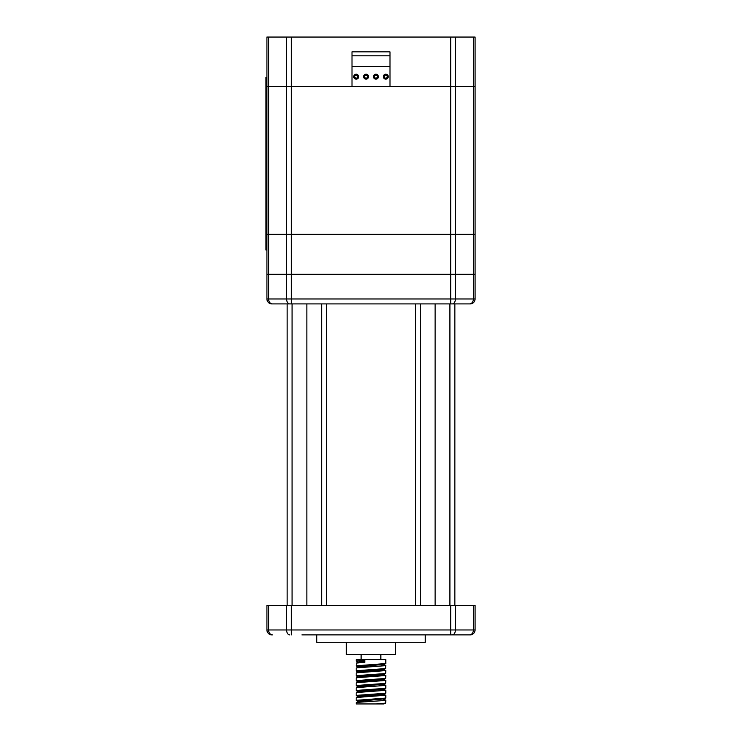 <?xml version="1.0" encoding="UTF-8"?>
<svg xmlns="http://www.w3.org/2000/svg" width="741" height="741" viewBox="0 0 741 741"><rect width="100%" height="100%" fill="white"/><g stroke="black" fill="none" stroke-linecap="round" stroke-linejoin="round"><path stroke-width="1.11" d="M473.388 37.05L266.917 37.05L266.917 86.373L473.388 86.373L473.388 37.05L475.074 37.05L475.074 86.373L389.988 86.373L389.988 51.851L352.003 51.851L352.003 86.373L266.917 86.373L266.917 234.36L475.074 234.36L475.074 298.975L450.685 298.975L450.685 303.912L470.137 303.912A4.937 4.937 0 0 0 475.074 298.975A4.937 4.937 0 0 1 470.137 303.912M268.603 37.05L268.603 234.36L266.917 234.36L266.917 274.309L475.074 274.309L473.388 274.309L473.388 298.975A4.937 3.807 90 0 1 469.581 303.912L271.845 303.912A4.937 4.937 0 0 1 266.917 298.975A4.937 4.937 0 0 0 271.845 303.912M389.988 55.797L352.003 55.797M291.306 37.05L291.306 303.912L278.505 303.912M455.391 37.05L455.391 234.36L268.603 234.36L268.603 274.309L286.6 274.309L286.6 298.975L266.917 298.975L266.917 274.309L268.603 274.309L268.603 298.975A4.937 3.807 90 0 0 272.41 303.912M286.6 37.05L286.6 274.309L450.685 274.309L450.685 298.975L286.6 298.975A4.937 3.14 90 0 0 289.731 303.912M452.251 303.912A4.937 3.14 90 0 0 455.391 298.975L455.391 274.309L473.388 274.309L473.388 234.36L455.391 234.36L455.391 274.309L450.685 274.309L450.685 37.05M287.137 303.912L287.137 605.295M292.074 303.912L292.074 605.295M321.668 303.912L321.668 605.295M326.596 303.912L326.596 605.295M415.386 303.912L415.386 605.295M420.323 303.912L420.323 605.295M449.917 303.912L449.917 605.295M454.854 303.912L454.854 605.295M346.334 642.29L346.334 654.627L395.657 654.627L395.657 642.29M360.015 666.585L356.31 666.113L357.106 665.733L385.792 663.547L385.792 659.555L356.199 659.555L356.199 661.083L364.794 660.185L364.794 662.287L356.273 663.102L359.181 661.778L364.794 661.222M383.782 703.95L385.681 703.107L376.363 703.95L356.199 703.95L356.199 702.644L357.106 702.366L384.431 700.514L385.709 700.097L381.967 698.652M385.681 703.107L385.792 700.18M360.802 702.005L356.31 700.643L357.106 700.264L385.792 698.078L385.792 695.243L383.458 694.234L385.792 693.141L385.792 690.316L383.458 689.297L385.792 688.213L385.792 685.379L374.335 684.332M356.199 700.541L356.199 697.707L357.106 697.438L385.792 695.243M358.533 696.697L356.199 695.604L357.106 695.336L385.681 693.243M381.18 694.604L374.335 694.197M356.199 695.604L356.199 692.779L357.106 692.502L385.792 690.316M358.533 691.761L356.199 690.677L357.106 690.399L385.681 688.306M356.199 690.677L356.199 687.843L357.106 687.565L385.792 685.379M358.533 686.833L356.199 685.74L357.106 685.462L385.681 683.378L385.792 680.451L383.495 679.219M356.199 685.74L356.199 682.915L357.106 682.637L385.792 680.451M360.015 681.387L356.31 680.905L357.106 680.534L385.681 678.441L385.792 675.514L383.495 674.291M356.199 680.812L356.199 677.978L357.106 677.7L385.792 675.514M358.533 676.968L356.199 675.875L357.106 675.597L385.681 673.513L385.792 670.577L383.495 669.355M356.199 675.875L356.199 673.05L357.106 672.772L385.792 670.577M358.533 672.031L356.199 670.948L357.106 670.67L385.681 668.577L385.709 665.566L381.18 665.01M356.199 670.948L356.199 668.113L357.106 667.836L385.792 665.65M356.199 666.011L356.273 663.102M358.533 662.167L356.199 661.083M376.363 703.95L383.579 703.95M356.273 702.561L359.181 701.236L383.495 698.948M356.273 697.624L359.181 696.308L383.458 694.234M356.273 692.696L359.181 691.372L383.458 689.297M356.273 687.759L359.181 686.444L383.495 684.156L385.709 685.295M356.273 682.832L359.181 681.507L382.43 679.654L385.681 678.441M356.273 677.895L359.181 676.579L382.43 674.727L385.681 673.513M356.273 672.967L359.181 671.642L382.43 669.79L385.681 668.577M360.802 667.474L356.31 666.113M356.273 668.03L359.181 666.705L383.495 664.418L385.709 665.566M266.917 629.961A4.937 4.937 0 0 0 271.845 634.889L272.41 634.889A4.937 3.807 90 0 1 268.603 629.961L450.685 629.961L450.685 634.889L470.137 634.889A4.937 4.937 0 0 0 475.074 629.961L475.074 605.295L266.917 605.295L266.917 629.961L268.603 629.961L268.603 605.295M454.854 634.889L301.939 634.889M425.251 634.889L425.251 642.29L316.731 642.29L316.731 634.889M388.256 76.666A2.464 2.464 0 0 0 384.56 74.535A2.464 2.464 0 0 0 384.56 78.805A2.464 2.464 0 0 0 388.256 76.666M378.392 76.666A2.464 2.464 0 0 0 374.696 74.535A2.464 2.464 0 0 0 374.696 78.805A2.464 2.464 0 0 0 378.392 76.666M368.527 76.666A2.464 2.464 0 0 0 364.831 74.535A2.464 2.464 0 0 0 364.831 78.805A2.464 2.464 0 0 0 368.527 76.666M358.663 76.666A2.464 2.464 0 0 0 354.958 74.535A2.464 2.464 0 0 0 354.958 78.805A2.464 2.464 0 0 0 358.663 76.666M389.988 66.644L352.003 66.644M475.074 86.373L473.388 86.373L473.388 234.36L475.074 234.36L475.074 86.373M357.671 76.666A1.482 1.482 0 0 0 355.458 75.387A1.482 1.482 0 0 0 355.458 77.953A1.482 1.482 0 0 0 357.671 76.666M367.536 76.666A1.482 1.482 0 0 0 365.322 75.387A1.482 1.482 0 0 0 365.322 77.953A1.482 1.482 0 0 0 367.536 76.666M377.41 76.666A1.482 1.482 0 0 0 375.187 75.387A1.482 1.482 0 0 0 375.187 77.953A1.482 1.482 0 0 0 377.41 76.666M387.274 76.666A1.482 1.482 0 0 0 385.051 75.387A1.482 1.482 0 0 0 385.051 77.953A1.482 1.482 0 0 0 387.274 76.666M265.926 240.158L265.926 250.023L266.917 250.023L266.917 240.158L265.926 240.158L265.926 87.243L266.917 87.243M265.926 77.379L266.917 77.379L265.926 77.379L265.926 87.243M306.867 303.912L306.867 605.295M435.115 303.912L435.115 605.295M450.685 605.295L450.685 629.961L455.391 629.961L455.391 605.295M452.251 634.889A4.937 3.14 90 0 0 455.391 629.961L473.388 629.961L473.388 605.295M291.306 634.889L291.306 605.295M289.731 634.889A4.937 3.14 90 0 1 286.6 629.961L286.6 605.295M469.581 634.889A4.937 3.807 90 0 0 473.388 629.961L475.074 629.961M380.855 659.555L380.855 654.627M361.126 659.555L361.126 654.627M385.681 663.64L383.458 664.631M383.458 699.161L385.681 698.17M383.458 684.369L385.681 683.378M358.533 681.896L356.31 680.905"/></g></svg>
